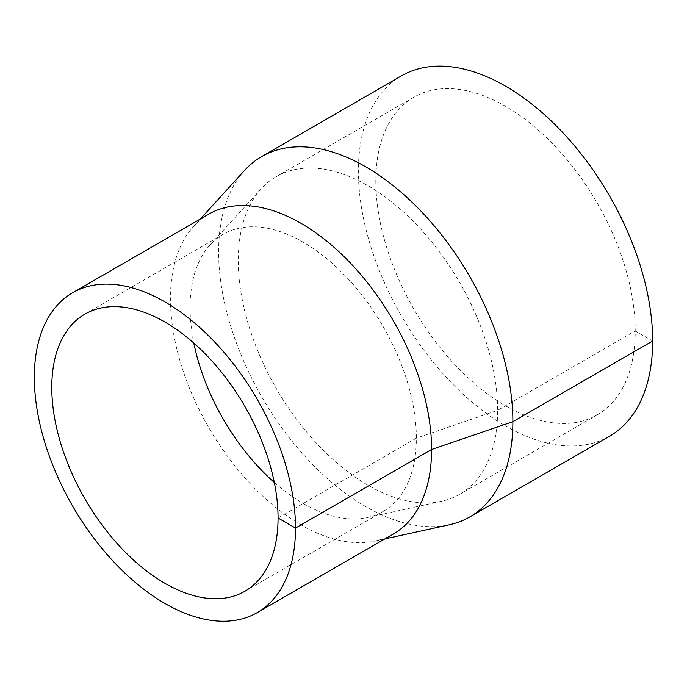 <?xml version="1.0" encoding="UTF-8"?>
<svg xmlns="http://www.w3.org/2000/svg" width="687" height="687" viewBox="0 0 687 687"><rect width="100%" height="100%" fill="white"/><g stroke="black" fill="none" stroke-linecap="round" stroke-linejoin="round"><path stroke-width="0.52" stroke-dasharray="3.44 2.58" d="M244.624 170.367A208.067 120.131 -120 0 0 261.721 396.803A208.067 120.131 -120 0 0 449.264 524.816M401.491 75.845A208.067 120.131 -120 0 0 401.491 316.106A208.067 120.131 -120 0 0 609.558 436.236M208.685 214.189A184.657 106.614 -120 0 0 193.519 226.461A184.657 106.614 -120 0 0 208.685 427.417A184.657 106.614 -120 0 0 375.136 541.03A184.657 106.614 -120 0 0 393.35 534.031M274.311 482.472A160.002 92.376 -120 0 0 367.433 517.483A160.002 92.376 -120 0 0 383.209 511.411A160.002 92.376 -120 0 0 416.348 438.169A160.002 92.376 -120 0 0 346.506 277.144A160.002 92.376 -120 0 0 223.206 234.276A160.002 92.376 -120 0 0 210.059 244.907A160.002 92.376 -120 0 0 193.82 343.053M278.063 518.007L416.348 438.169L497.637 410.345A183.412 105.892 -120 0 0 417.576 225.765A183.412 105.892 -120 0 0 276.243 176.628A183.412 105.892 -120 0 0 261.172 188.822A183.412 105.892 -120 0 0 276.243 388.413A183.412 105.892 -120 0 0 441.561 501.261A183.412 105.892 -120 0 0 459.655 494.305A183.412 105.892 -120 0 0 497.637 410.345L635.217 330.919A183.412 105.892 -120 0 0 555.156 146.34A183.412 105.892 -120 0 0 413.814 97.202A183.412 105.892 -120 0 0 413.814 308.987A183.412 105.892 -120 0 0 597.226 414.879A183.412 105.892 -120 0 0 635.217 330.919L652.65 340.984M375.136 541.03L384.935 538.891M193.519 226.461L200.269 219.05M223.206 234.276L84.922 314.114M383.209 511.411L244.924 591.249M367.433 517.483L441.561 501.261M210.059 244.907L261.172 188.822M413.814 97.202L276.243 176.628M597.226 414.879L459.655 494.305"/><path stroke-width="1.03" d="M384.935 538.891L449.264 524.816A208.067 120.131 -120 0 0 469.788 516.925A208.067 120.131 -120 0 0 512.88 421.681A208.067 120.131 -120 0 0 422.058 212.283A208.067 120.131 -120 0 0 261.721 156.542A208.067 120.131 -120 0 0 244.624 170.367L200.269 219.05M469.788 516.925L609.558 436.236A208.067 120.131 -120 0 0 652.65 340.984A208.067 120.131 -120 0 0 561.829 131.586A208.067 120.131 -120 0 0 401.491 75.845L261.721 156.542M257.256 612.606L393.35 534.031A184.657 106.614 -120 0 0 431.591 449.496A184.657 106.614 -120 0 0 350.988 263.662A184.657 106.614 -120 0 0 208.685 214.189L72.599 292.765A184.657 106.614 -120 0 0 72.59 505.993A184.657 106.614 -120 0 0 257.256 612.606A184.657 106.614 -120 0 0 295.496 528.071A184.657 106.614 -120 0 0 214.894 342.238A184.657 106.614 -120 0 0 72.599 292.765M278.063 518.007A160.002 92.376 -120 0 0 208.221 356.982A160.002 92.376 -120 0 0 84.922 314.114A160.002 92.376 -120 0 0 84.922 498.874A160.002 92.376 -120 0 0 244.924 591.249A160.002 92.376 -120 0 0 278.063 518.007L295.496 528.071L431.591 449.496L512.88 421.681L652.65 340.984M193.82 343.053A160.002 92.376 -120 0 0 274.311 482.472"/></g></svg>
